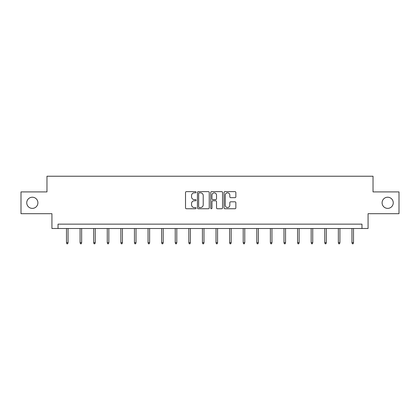 <?xml version="1.0" encoding="UTF-8"?>
<svg xmlns="http://www.w3.org/2000/svg" width="420" height="420" viewBox="0 0 420 420"><rect width="100%" height="100%" fill="white"/><g stroke="black" fill="none" stroke-linecap="round" stroke-linejoin="round"><path stroke-width="0.63" d="M196.056 192.234A0.598 0.598 0 0 0 195.458 191.636L186.37 191.636A0.856 0.856 0 0 0 185.519 192.491L185.519 207.884A0.856 0.856 0 0 0 186.37 208.74L195.458 208.74A0.598 0.598 0 0 0 196.056 208.142A0.598 0.598 0 0 0 195.458 207.543L194.282 207.543A2.735 2.735 0 0 1 191.546 204.808L191.546 203.522A2.735 2.735 0 0 1 194.282 200.786L195.458 200.786A0.598 0.598 0 0 0 196.056 200.188A0.598 0.598 0 0 0 195.458 199.589L194.282 199.589A2.735 2.735 0 0 1 191.546 196.854L191.546 195.568A2.735 2.735 0 0 1 194.282 192.833L195.458 192.833A0.598 0.598 0 0 0 196.056 192.234M382.095 202.802A5.575 5.575 0 0 0 387.671 208.378A5.575 5.575 0 0 0 393.251 202.802A5.575 5.575 0 0 0 387.671 197.227A5.575 5.575 0 0 0 382.095 202.802M26.749 202.802A5.575 5.575 0 0 0 32.33 208.378A5.575 5.575 0 0 0 37.905 202.802A5.575 5.575 0 0 0 32.33 197.227A5.575 5.575 0 0 0 26.749 202.802M234.995 197.668A0.856 0.856 0 0 0 235.851 196.812L235.851 192.491A0.856 0.856 0 0 0 234.995 191.636L224.905 191.636A0.856 0.856 0 0 0 224.049 192.491L224.049 207.884A0.856 0.856 0 0 0 224.905 208.74L234.995 208.74A0.856 0.856 0 0 0 235.851 207.884L235.851 202.671A0.856 0.856 0 0 0 234.995 201.815L230.674 201.815A0.856 0.856 0 0 0 229.824 202.671L229.824 205.254A2.289 2.289 0 0 1 227.535 207.543A2.289 2.289 0 0 1 225.246 205.254L225.246 195.122A2.289 2.289 0 0 1 227.535 192.833A2.289 2.289 0 0 1 229.824 195.122L229.824 196.812A0.856 0.856 0 0 0 230.674 197.668L234.995 197.668M361.967 228.506L368.067 228.506L368.067 213.696L399 213.696L399 191.909L373.034 191.909L373.034 176.227L46.966 176.227L46.966 191.909L21 191.909L21 213.696L51.933 213.696L51.933 228.506L361.967 228.506L361.967 224.149L58.034 224.149L58.034 228.506M209.249 192.491A0.856 0.856 0 0 0 208.399 191.636L198.303 191.636A0.856 0.856 0 0 0 197.447 192.491L197.447 207.884A0.856 0.856 0 0 0 198.303 208.74L208.399 208.74A0.856 0.856 0 0 0 209.249 207.884L209.249 192.491M211.601 191.636L221.697 191.636A0.856 0.856 0 0 1 222.553 192.491L222.553 207.884A0.856 0.856 0 0 1 221.697 208.74L217.376 208.74A0.856 0.856 0 0 1 216.521 207.884L216.521 201.642A0.856 0.856 0 0 0 215.665 200.786L212.803 200.786A0.856 0.856 0 0 0 211.948 201.642L211.948 208.142A0.598 0.598 0 0 1 211.349 208.74A0.598 0.598 0 0 1 210.751 208.142L210.751 192.491A0.856 0.856 0 0 1 211.601 191.636M199.243 192.833A0.598 0.598 0 0 0 198.644 193.431L198.644 206.945A0.598 0.598 0 0 0 199.243 207.543L200.487 207.543A2.735 2.735 0 0 0 203.222 204.808L203.222 195.568A2.735 2.735 0 0 0 200.487 192.833L199.243 192.833M216.521 195.163A2.289 2.289 0 0 0 214.232 192.875A2.289 2.289 0 0 0 211.948 195.163L211.948 198.734A0.856 0.856 0 0 0 212.803 199.589L215.665 199.589A0.856 0.856 0 0 0 216.521 198.734L216.521 195.163M68.056 242.639L67.704 243.773L66.832 243.773L66.486 242.639L68.056 242.639L68.056 228.506M66.486 242.639L66.486 228.506M81.648 242.639L81.296 243.773L80.43 243.773L80.078 242.639L81.648 242.639L81.648 228.506M80.078 242.639L80.078 228.506M95.24 242.639L94.894 243.773L94.022 243.773L93.671 242.639L95.24 242.639L95.24 228.506M93.671 242.639L93.671 228.506M108.833 242.639L108.486 243.773L107.614 243.773L107.268 242.639L108.833 242.639L108.833 228.506M107.268 242.639L107.268 228.506M122.43 242.639L122.078 243.773L121.207 243.773L120.86 242.639L122.43 242.639L122.43 228.506M120.86 242.639L120.86 228.506M136.022 242.639L135.671 243.773L134.799 243.773L134.453 242.639L136.022 242.639L136.022 228.506M134.453 242.639L134.453 228.506M149.615 242.639L149.268 243.773L148.397 243.773L148.045 242.639L149.615 242.639L149.615 228.506M148.045 242.639L148.045 228.506M163.207 242.639L162.86 243.773L161.989 243.773L161.637 242.639L163.207 242.639L163.207 228.506M161.637 242.639L161.637 228.506M176.799 242.639L176.453 243.773L175.581 243.773L175.234 242.639L176.799 242.639L176.799 228.506M175.234 242.639L175.234 228.506M190.397 242.639L190.045 243.773L189.173 243.773L188.827 242.639L190.397 242.639L190.397 228.506M188.827 242.639L188.827 228.506M203.989 242.639L203.637 243.773L202.766 243.773L202.419 242.639L203.989 242.639L203.989 228.506M202.419 242.639L202.419 228.506M217.581 242.639L217.234 243.773L216.363 243.773L216.011 242.639L217.581 242.639L217.581 228.506M216.011 242.639L216.011 228.506M231.173 242.639L230.827 243.773L229.955 243.773L229.603 242.639L231.173 242.639L231.173 228.506M229.603 242.639L229.603 228.506M244.766 242.639L244.419 243.773L243.547 243.773L243.201 242.639L244.766 242.639L244.766 228.506M243.201 242.639L243.201 228.506M258.363 242.639L258.011 243.773L257.14 243.773L256.793 242.639L258.363 242.639L258.363 228.506M256.793 242.639L256.793 228.506M271.955 242.639L271.604 243.773L270.732 243.773L270.385 242.639L271.955 242.639L271.955 228.506M270.385 242.639L270.385 228.506M285.548 242.639L285.201 243.773L284.33 243.773L283.978 242.639L285.548 242.639L285.548 228.506M283.978 242.639L283.978 228.506M299.14 242.639L298.793 243.773L297.922 243.773L297.57 242.639L299.14 242.639L299.14 228.506M297.57 242.639L297.57 228.506M312.732 242.639L312.385 243.773L311.514 243.773L311.168 242.639L312.732 242.639L312.732 228.506M311.168 242.639L311.168 228.506M326.33 242.639L325.978 243.773L325.106 243.773L324.76 242.639L326.33 242.639L326.33 228.506M324.76 242.639L324.76 228.506M339.922 242.639L339.57 243.773L338.704 243.773L338.352 242.639L339.922 242.639L339.922 228.506M338.352 242.639L338.352 228.506M353.514 242.639L353.168 243.773L352.296 243.773L351.944 242.639L353.514 242.639L353.514 228.506M351.944 242.639L351.944 228.506"/></g></svg>
